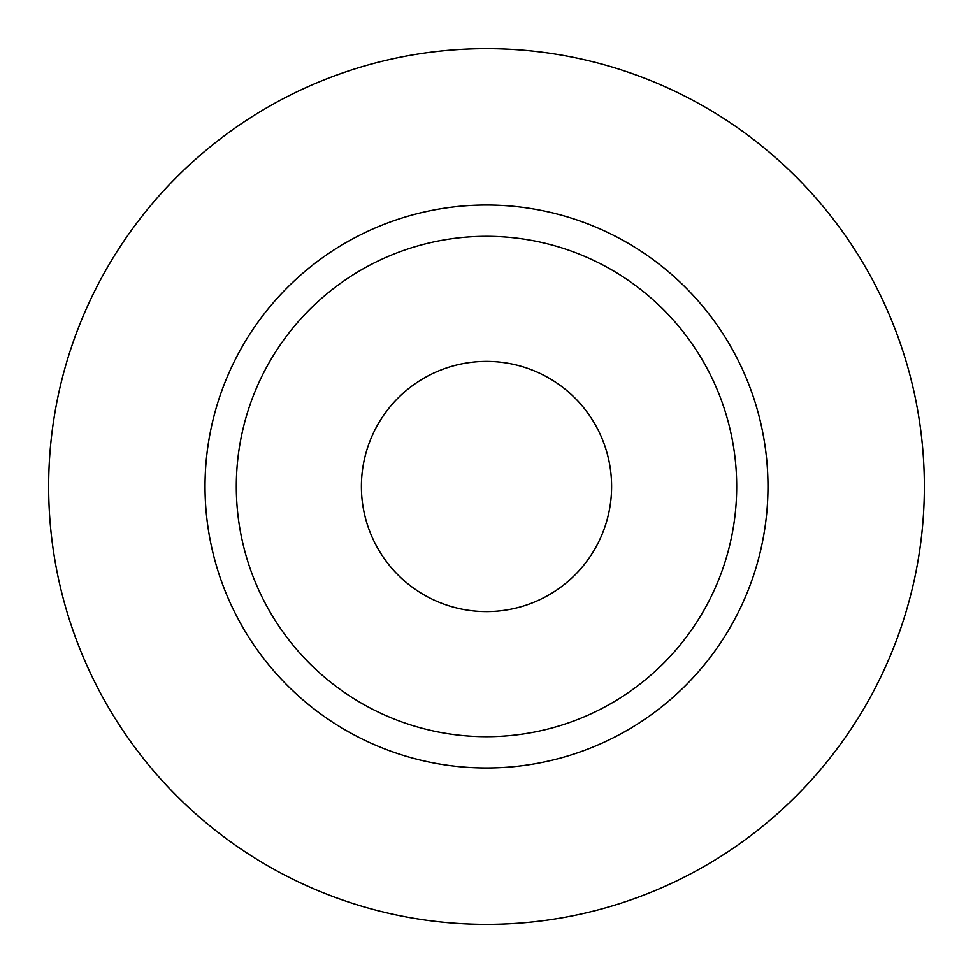 <?xml version="1.0" encoding="UTF-8"?>
<svg xmlns="http://www.w3.org/2000/svg" width="973" height="973" viewBox="0 0 973 973"><rect width="100%" height="100%" fill="white"/><g stroke="black" fill="none" stroke-linecap="round" stroke-linejoin="round"><path stroke-width="1.46" d="M361.397 486.5A125.103 125.103 0 0 0 486.5 611.603A125.103 125.103 0 0 0 611.603 486.5A125.103 125.103 0 0 0 486.5 361.397A125.103 125.103 0 0 0 361.397 486.5M736.695 486.5A250.195 250.195 0 0 0 486.5 236.305A250.195 250.195 0 0 0 236.305 486.5A250.195 250.195 0 0 0 486.5 736.695A250.195 250.195 0 0 0 736.695 486.5M924.35 486.5A437.85 437.85 0 0 0 486.5 48.65A437.85 437.85 0 0 0 48.65 486.5A437.85 437.85 0 0 0 486.5 924.35A437.85 437.85 0 0 0 924.35 486.5M767.977 486.5A281.477 281.477 0 0 1 486.5 767.977A281.477 281.477 0 0 1 205.023 486.5A281.477 281.477 0 0 1 486.5 205.023A281.477 281.477 0 0 1 767.977 486.5"/></g></svg>
